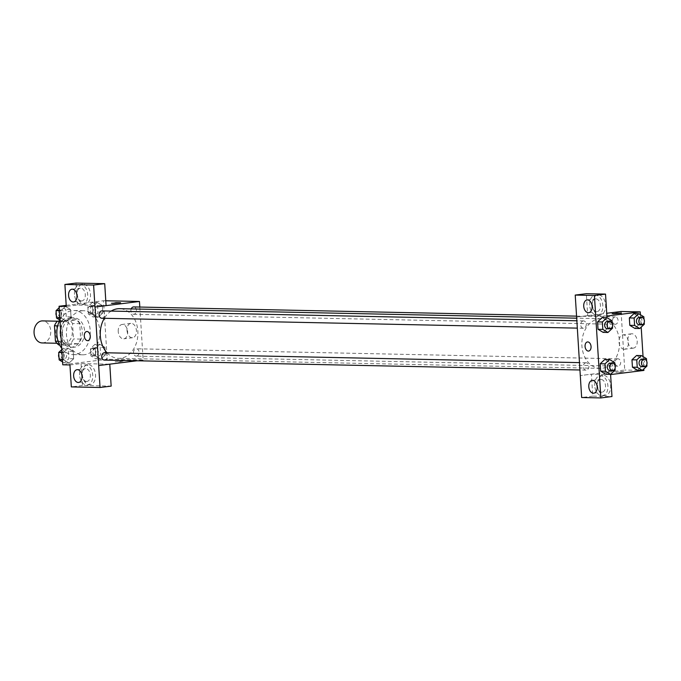 <?xml version="1.0" encoding="UTF-8"?>
<svg xmlns="http://www.w3.org/2000/svg" width="681" height="681" viewBox="0 0 681 681"><rect width="100%" height="100%" fill="white"/><g stroke="black" fill="none" stroke-linecap="round" stroke-linejoin="round"><path stroke-width="0.51" stroke-dasharray="3.4 2.55" d="M42.179 342.943A11.024 8.359 91.2 0 0 50.769 332.09A11.024 8.359 91.2 0 0 42.639 320.896M63.282 321.389A11.024 8.359 91.2 0 0 55.612 332.796A11.024 8.359 91.2 0 0 63.742 343.386A11.024 8.359 91.2 0 0 72.331 332.541A11.024 8.359 91.2 0 0 64.201 321.338A11.024 8.359 91.2 0 0 63.282 321.389M58.106 341.249L62.618 341.343A14.233 10.785 91.2 0 0 66.066 345.131L77.753 343.675A14.233 10.785 91.2 0 0 80.673 339.087L79.703 323.688L72.518 323.535L73.48 338.942A14.233 10.785 91.2 0 1 70.569 343.522L58.872 344.986M59.451 320.947L69.07 319.747A14.233 10.785 91.2 0 1 72.518 323.535M62.618 341.343L61.648 325.935L57.689 325.858M59.307 321.245L64.567 321.355L76.255 319.891L69.07 319.747M64.567 321.355A14.233 10.785 91.2 0 0 61.648 325.935M79.703 323.688A14.233 10.785 91.2 0 0 76.255 319.891M60.047 333.903A14.701 11.143 -88.8 0 1 71.462 317.814A14.701 11.143 -88.8 0 1 82.307 332.745A14.701 11.143 -88.8 0 1 70.858 347.208A14.701 11.143 -88.8 0 1 60.047 333.903M62.448 333.945A14.701 11.143 91.2 0 0 73.25 347.259A14.701 11.143 91.2 0 0 84.699 332.796A14.701 11.143 91.2 0 0 73.863 317.865A14.701 11.143 91.2 0 0 72.637 317.925A14.701 11.143 91.2 0 0 62.448 333.945M80.673 339.087L73.48 338.942M66.066 345.131L59.639 345.003M77.753 343.675L70.569 343.522M61.724 348.331A22.056 16.719 91.2 0 0 73.097 354.614A22.056 16.719 91.2 0 0 90.275 332.915A22.056 16.719 91.2 0 0 74.016 310.519A22.056 16.719 91.2 0 0 72.177 310.613A22.056 16.719 91.2 0 0 59.894 320.07M81.763 310.808A22.056 16.719 91.2 0 0 66.423 333.63A22.056 16.719 91.2 0 0 82.682 354.81A22.056 16.719 91.2 0 0 99.86 333.111A22.056 16.719 91.2 0 0 83.601 310.715A22.056 16.719 91.2 0 0 81.763 310.808M66.202 305.377L103.521 300.721L107.198 359.262L62.763 364.803M66.406 321.211L61.307 318.121L60.847 310.723L65.47 306.424L70.569 309.514L71.028 316.903L66.406 321.211L61.307 318.121L60.847 310.723L65.47 306.424L70.569 309.514L71.028 316.903L66.406 321.211L61.613 321.109L59.954 320.104M68.109 348.28L73.199 351.37L73.667 358.759L69.036 363.067L63.946 359.977L63.478 352.579L68.109 348.28L73.199 351.37L73.667 358.759L69.036 363.067L63.946 359.977L63.478 352.579L68.109 348.28L63.316 348.178L68.406 351.268L68.875 358.666L64.244 362.964L62.584 361.96M99.877 344.314L104.976 347.404L105.436 354.801L100.814 359.1L95.715 356.01L95.255 348.621L99.877 344.314L104.976 347.404L105.436 354.801L100.814 359.1L95.715 356.01L95.255 348.621L99.877 344.314L95.085 344.22L100.184 347.31L100.643 354.699L96.021 359.006L90.922 355.916L90.462 348.519L95.085 344.22M97.247 302.458L102.337 305.556L102.805 312.945L98.175 317.252L93.084 314.154L92.616 306.765L97.247 302.458L102.337 305.556L102.805 312.945L98.175 317.252L93.084 314.154L92.616 306.765L97.247 302.458L92.454 302.364L97.545 305.454L98.013 312.843L93.382 317.15L88.292 314.06L87.823 306.663L92.454 302.364M123.142 361.109L115.089 361.832L119.694 361.875L123.142 361.109L119.694 361.866L115.089 361.824L123.142 361.109M69.947 364.948L81.065 363.569L109.777 364.165L98.668 365.552M139.809 307.054L143.146 360.011L107.198 359.262M143.146 360.011L137.034 360.768M82.35 374.559A10.104 6.555 -97.1 0 0 90.19 384.722A10.104 6.555 -97.1 0 0 95.442 373.886A10.104 6.555 -97.1 0 0 87.687 364.667A10.104 6.555 -97.1 0 0 82.35 374.559M81.065 363.569L82.444 385.523L111.156 386.118M79.575 374.899A10.104 6.555 82.9 0 1 84.912 365.007A10.104 6.555 82.9 0 1 92.659 374.227A10.104 6.555 82.9 0 1 87.415 385.071A10.104 6.555 82.9 0 1 79.575 374.899M86.564 381.445A6.435 4.171 -97.1 0 0 86.955 381.42A6.435 4.171 -97.1 0 0 90.335 374.822A6.435 4.171 -97.1 0 0 85.763 368.634A6.435 4.171 -97.1 0 0 85.363 368.659A6.435 4.171 -97.1 0 0 81.992 375.257A6.435 4.171 -97.1 0 0 86.564 381.445M82.444 385.523L71.335 386.902M127.006 330.447A7.227 4.682 -97.1 0 0 132.608 337.716A7.227 4.682 -97.1 0 0 136.362 329.962A7.227 4.682 -97.1 0 0 130.82 323.373A7.227 4.682 -97.1 0 0 127.006 330.447M105.785 300.772L103.521 300.721M118.23 331.536A7.227 4.682 82.9 0 1 122.044 324.462A7.227 4.682 82.9 0 1 127.585 331.06A7.227 4.682 82.9 0 1 123.831 338.806A7.227 4.682 82.9 0 1 118.23 331.536M106.091 305.624L77.379 305.028L66.27 306.416M111.403 303.292L120.571 302.722M77.285 294.064A10.104 6.555 -97.1 0 0 85.125 304.228A10.104 6.555 -97.1 0 0 90.377 293.392A10.104 6.555 -97.1 0 0 82.622 284.173A10.104 6.555 -97.1 0 0 77.285 294.064M77.379 305.028L76 283.075M74.51 294.413A10.104 6.555 82.9 0 1 79.847 284.522A10.104 6.555 82.9 0 1 87.602 293.741A10.104 6.555 82.9 0 1 82.35 304.577A10.104 6.555 82.9 0 1 74.51 294.413M81.499 300.951A6.435 4.171 -97.1 0 0 81.89 300.934A6.435 4.171 -97.1 0 0 85.27 294.337A6.435 4.171 -97.1 0 0 80.698 288.148A6.435 4.171 -97.1 0 0 80.298 288.165A6.435 4.171 -97.1 0 0 76.927 294.762A6.435 4.171 -97.1 0 0 81.499 300.951M87.849 340.636L87.849 340.636A4.597 2.979 -97.1 0 0 90.275 336.142A4.597 2.979 -97.1 0 0 86.708 331.519L86.708 331.519M131.195 308.91A3.677 2.784 91.2 0 0 133.578 314.281A3.677 2.784 91.2 0 0 133.885 314.264A3.677 2.784 91.2 0 0 136.438 310.459A3.677 2.784 91.2 0 0 133.731 306.927M104.738 360.079A3.677 2.784 91.2 0 0 107.3 356.274A3.677 2.784 91.2 0 0 104.585 352.741M102.107 318.223A3.677 2.784 91.2 0 0 104.661 314.418A3.677 2.784 91.2 0 0 101.954 310.894M136.515 356.12A3.677 2.784 91.2 0 0 139.069 352.315A3.677 2.784 91.2 0 0 136.362 348.783A3.677 2.784 91.2 0 0 136.055 348.8A3.677 2.784 91.2 0 0 133.502 352.605A3.677 2.784 91.2 0 0 136.209 356.129A3.677 2.784 91.2 0 0 136.515 356.12M107.036 352.792A24.848 18.838 91.2 0 0 118.562 358.351A24.848 18.838 91.2 0 0 120.639 358.24A24.848 18.838 91.2 0 0 137.911 332.532A24.848 18.838 91.2 0 0 119.601 308.672M111.182 311.081A24.848 18.838 91.2 0 0 104.329 318.291M601 318.691A24.848 18.838 91.2 0 0 599.135 318.802A24.848 18.838 91.2 0 0 581.863 344.509A24.848 18.838 91.2 0 0 600.174 368.37A24.848 18.838 91.2 0 0 619.523 343.922A24.848 18.838 91.2 0 0 601.212 318.691A24.848 18.838 91.2 0 0 601.008 318.691M615.496 324.284A3.677 2.784 -88.8 0 1 615.19 324.301A3.677 2.784 -88.8 0 1 612.474 320.564A3.677 2.784 -88.8 0 1 615.343 316.954A3.677 2.784 -88.8 0 1 618.05 320.479A3.677 2.784 -88.8 0 1 615.496 324.284M585.89 362.786A3.677 2.784 91.2 0 0 583.336 366.582A3.677 2.784 91.2 0 0 586.043 370.115A3.677 2.784 91.2 0 0 588.912 366.497A3.677 2.784 91.2 0 0 586.196 362.769A3.677 2.784 91.2 0 0 585.89 362.786M583.259 320.93A3.677 2.784 91.2 0 0 580.706 324.735A3.677 2.784 91.2 0 0 583.413 328.259A3.677 2.784 91.2 0 0 586.273 324.641A3.677 2.784 91.2 0 0 583.566 320.913A3.677 2.784 91.2 0 0 583.259 320.93M617.667 358.819A3.677 2.784 91.2 0 0 615.113 362.624A3.677 2.784 91.2 0 0 617.82 366.157A3.677 2.784 91.2 0 0 620.68 362.539A3.677 2.784 91.2 0 0 617.973 358.81A3.677 2.784 91.2 0 0 617.667 358.819M576.628 317.031L606.737 313.277M621.072 311.498L624.749 370.03L580.314 375.571L591.389 374.184L592.768 396.138L611.972 396.538M588.622 351.064L588.631 351.064A4.597 2.979 -97.1 0 0 591.04 346.348A4.597 2.979 -97.1 0 0 587.771 341.93A4.597 2.979 -97.1 0 0 587.49 341.947L587.49 341.947M600.914 379.36A6.435 4.171 -97.1 0 0 600.523 379.377A6.435 4.171 -97.1 0 0 597.152 385.974A6.435 4.171 -97.1 0 0 601.723 392.162A6.435 4.171 -97.1 0 0 602.115 392.145A6.435 4.171 -97.1 0 0 605.486 385.548A6.435 4.171 -97.1 0 0 600.914 379.36M594.726 385.625A10.104 6.555 82.9 0 1 600.072 375.733A10.104 6.555 82.9 0 1 607.818 384.952A10.104 6.555 82.9 0 1 602.566 395.789A10.104 6.555 82.9 0 1 594.726 385.625M597.509 385.276A10.104 6.555 -97.1 0 0 605.349 395.44A10.104 6.555 -97.1 0 0 610.593 384.603A10.104 6.555 -97.1 0 0 602.847 375.384A10.104 6.555 -97.1 0 0 597.509 385.276M595.849 298.865A6.435 4.171 -97.1 0 0 595.458 298.882A6.435 4.171 -97.1 0 0 592.121 305.786A6.435 4.171 -97.1 0 0 597.05 311.651A6.435 4.171 -97.1 0 0 600.421 305.054A6.435 4.171 -97.1 0 0 595.849 298.865M589.661 305.131A10.104 6.555 82.9 0 1 595.007 295.239A10.104 6.555 82.9 0 1 602.753 304.458A10.104 6.555 82.9 0 1 597.501 315.294A10.104 6.555 82.9 0 1 589.661 305.131M592.444 304.782A10.104 6.555 -97.1 0 0 600.284 314.954A10.104 6.555 -97.1 0 0 605.528 304.109A10.104 6.555 -97.1 0 0 597.782 294.89A10.104 6.555 -97.1 0 0 592.444 304.782M606.907 316.052L587.703 315.652L586.324 293.698M587.703 315.652L576.594 317.031M610.593 374.584L591.389 374.184M592.768 396.138L581.659 397.525M614.713 362.641L609.921 362.539L604.822 359.449L609.912 362.547L610.38 369.928L605.767 374.235L600.668 371.136M646.482 358.674L641.689 358.581L636.599 355.491L641.689 358.589L642.157 365.969L637.544 370.277L632.436 367.17M639.059 316.733L633.968 313.635L639.059 316.725L639.527 324.113L634.905 328.421L629.806 325.322M612.074 320.785L607.282 320.683L602.191 317.593L607.282 320.691M612.542 328.174L607.75 328.08L607.282 320.683L607.75 328.08L603.136 332.379M607.75 328.08L603.119 332.379L598.029 329.281M640.421 314.741L641.196 327.118M643.051 356.597L643.834 368.974M632.947 348.161A7.227 4.682 -97.1 0 0 633.39 348.136A7.227 4.682 -97.1 0 0 637.144 340.381A7.227 4.682 -97.1 0 0 631.602 333.792A7.227 4.682 -97.1 0 0 627.814 341.207A7.227 4.682 -97.1 0 0 632.947 348.161M643.92 370.43L624.749 370.03M624.171 349.251A7.227 4.682 82.9 0 1 619.038 342.296A7.227 4.682 82.9 0 1 622.826 334.882A7.227 4.682 82.9 0 1 628.367 341.479A7.227 4.682 82.9 0 1 624.613 349.225A7.227 4.682 82.9 0 1 624.171 349.251M612.185 313.711L621.353 313.141M623.924 371.528L615.862 372.252L620.468 372.294L623.924 371.528L620.468 372.286L615.862 372.252L623.924 371.528M644.005 319.236L644.209 322.496M639.144 324.794A3.677 2.784 91.2 0 0 642.013 321.185A3.677 2.784 91.2 0 0 639.297 317.448M643.851 316.818L639.059 316.725L639.527 324.113L634.896 328.421M644.32 324.216L639.527 324.113M646.635 361.092L646.839 364.352M641.783 366.65A3.677 2.784 91.2 0 0 644.643 363.041A3.677 2.784 91.2 0 0 641.936 359.304M641.689 358.581L642.157 365.969L637.527 370.277M646.95 366.072L642.157 365.969M612.228 323.194L612.432 326.454M607.375 328.761A3.677 2.784 91.2 0 0 610.236 325.143A3.677 2.784 91.2 0 0 607.529 321.406M614.866 365.05L615.071 368.31M610.006 370.617A3.677 2.784 91.2 0 0 612.866 366.999A3.677 2.784 91.2 0 0 610.159 363.262M609.921 362.539L610.38 369.928L605.758 374.235M615.173 370.03L610.38 369.928M92.693 306.092A3.677 2.784 91.2 0 0 90.13 309.898A3.677 2.784 91.2 0 0 92.846 313.43A3.677 2.784 91.2 0 0 95.706 309.812A3.677 2.784 91.2 0 0 92.999 306.084A3.677 2.784 91.2 0 0 92.693 306.092M98.175 317.252L93.382 317.15M93.084 314.154L88.292 314.06M92.616 306.765L87.823 306.663M102.337 305.556L97.545 305.454M102.805 312.945L98.013 312.843M90.292 306.05A3.677 2.784 91.2 0 0 87.738 309.846A3.677 2.784 91.2 0 0 90.445 313.379A3.677 2.784 91.2 0 0 93.306 309.761A3.677 2.784 91.2 0 0 90.599 306.033A3.677 2.784 91.2 0 0 90.292 306.05M95.323 347.948A3.677 2.784 91.2 0 0 92.769 351.754A3.677 2.784 91.2 0 0 95.476 355.286A3.677 2.784 91.2 0 0 98.336 351.668A3.677 2.784 91.2 0 0 95.629 347.94A3.677 2.784 91.2 0 0 95.323 347.948M100.814 359.1L96.021 359.006M95.715 356.01L90.922 355.916M95.255 348.621L90.462 348.519M104.976 347.404L100.184 347.31M105.436 354.801L100.643 354.699M92.922 347.906A3.677 2.784 91.2 0 0 90.369 351.702A3.677 2.784 91.2 0 0 93.076 355.235A3.677 2.784 91.2 0 0 95.944 351.617A3.677 2.784 91.2 0 0 93.229 347.889A3.677 2.784 91.2 0 0 92.922 347.906M59.17 307.727L60.677 306.322L65.776 309.412L66.236 316.81L61.613 321.109M60.915 310.059A3.677 2.784 91.2 0 0 58.362 313.864A3.677 2.784 91.2 0 0 61.069 317.389A3.677 2.784 91.2 0 0 63.929 313.771A3.677 2.784 91.2 0 0 61.222 310.042A3.677 2.784 91.2 0 0 60.915 310.059M61.307 318.121L59.826 318.087M60.847 310.723L59.358 310.698M65.47 306.424L60.677 306.322M70.569 309.514L65.776 309.412M71.028 316.903L66.236 316.81M56.37 315.609A3.677 2.784 91.2 0 0 58.677 317.337A3.677 2.784 91.2 0 0 61.537 313.728A3.677 2.784 91.2 0 0 58.821 309.991A3.677 2.784 91.2 0 0 58.515 310.008A3.677 2.784 91.2 0 0 56.157 312.349M61.809 349.583L63.316 348.178M63.546 351.915A3.677 2.784 91.2 0 0 60.992 355.712A3.677 2.784 91.2 0 0 63.699 359.245A3.677 2.784 91.2 0 0 66.568 355.627A3.677 2.784 91.2 0 0 63.852 351.898A3.677 2.784 91.2 0 0 63.546 351.915M69.036 363.067L64.244 362.964M63.946 359.977L62.456 359.943M63.478 352.579L61.988 352.554M73.199 351.37L68.406 351.268M73.667 358.759L68.875 358.666M59 357.465A3.677 2.784 91.2 0 0 61.307 359.193A3.677 2.784 91.2 0 0 64.167 355.576A3.677 2.784 91.2 0 0 61.46 351.847A3.677 2.784 91.2 0 0 61.154 351.864A3.677 2.784 91.2 0 0 58.796 354.197M56.923 343.25L63.742 343.386M57.408 321.202L64.201 321.338M73.863 317.865L71.462 317.814M73.25 347.259L70.858 347.208M83.601 310.715L74.016 310.519M82.682 354.81L73.097 354.614M87.687 364.667L84.912 365.007M90.19 384.722L87.415 385.071M78.621 382.458L86.955 381.42M77.038 369.698L85.363 368.659M130.82 323.373L122.044 324.462M132.608 337.716L123.831 338.806M82.622 284.173L79.847 284.522M85.125 304.228L82.35 304.577M73.565 301.972L81.89 300.934M71.973 289.204L80.298 288.165M601.212 318.691L576.705 318.18M600.174 368.37L118.562 358.351M133.578 314.281L615.19 324.301M576.535 316.146L615.343 316.954M586.196 362.769L579.497 362.624M586.043 370.115L579.965 369.987M583.566 320.913L576.867 320.777M583.413 328.259L577.326 328.131M617.973 358.81L136.362 348.783M617.82 366.157L136.209 356.129M593.781 393.184L602.115 392.145M592.189 380.415L600.523 379.377M602.847 375.384L600.072 375.733M605.349 395.44L602.566 395.789M588.716 312.69L597.05 311.651M587.124 299.921L595.458 298.882M597.782 294.89L595.007 295.239M600.284 314.954L597.501 315.294M631.602 333.792L622.826 334.882M633.39 348.136L624.613 349.225M92.999 306.084L90.599 306.033M92.846 313.43L90.445 313.379M95.629 347.94L93.229 347.889M95.476 355.286L93.076 355.235M61.222 310.042L58.821 309.991M61.069 317.389L58.677 317.337M63.852 351.898L61.46 351.847M63.699 359.245L61.307 359.193"/><path stroke-width="1.02" d="M57.408 321.202L42.639 320.896A11.024 8.359 91.2 0 0 41.72 320.938A11.024 8.359 91.2 0 0 34.05 332.345A11.024 8.359 91.2 0 0 42.179 342.943L56.923 343.25M58.106 341.249L55.433 341.19A14.233 10.785 91.2 0 0 58.872 344.986L59.639 345.003M55.433 341.19L54.463 325.79A14.233 10.785 91.2 0 1 57.374 321.202L59.451 320.947M57.689 325.858L54.463 325.79M59.307 321.245L57.374 321.202M59.894 320.07A22.056 16.719 91.2 0 0 61.724 348.331M109.777 364.173L111.156 386.118L100.047 387.498L71.335 386.902L69.947 364.948L62.763 364.803L59.077 306.263L66.202 305.377M137.034 360.768L98.668 365.552L100.047 387.498M77.43 369.672A6.435 4.171 -97.1 0 0 77.038 369.698A6.435 4.171 -97.1 0 0 73.693 376.593A6.435 4.171 -97.1 0 0 78.621 382.458A6.435 4.171 -97.1 0 0 82.001 375.861A6.435 4.171 -97.1 0 0 77.43 369.672M98.702 365.552L95.025 307.012L139.46 301.47L105.785 300.772M139.46 301.47L139.809 307.054M112.518 303.437L115.966 302.679L120.571 302.713L112.518 303.437M59.077 306.263L66.27 306.416L64.891 284.462L76 283.075L104.712 283.671L106.091 305.624L95.025 307.012M120.571 302.713L111.403 303.292M72.365 289.187A6.435 4.171 -97.1 0 0 71.973 289.204A6.435 4.171 -97.1 0 0 68.628 296.099A6.435 4.171 -97.1 0 0 73.565 301.972A6.435 4.171 -97.1 0 0 76.936 295.375A6.435 4.171 -97.1 0 0 72.365 289.187M104.712 283.671L93.603 285.058L94.982 307.012M64.891 284.462L93.603 285.058M90.275 336.142A4.597 2.979 82.9 0 1 87.849 340.636A4.597 2.979 82.9 0 1 84.325 336.448A4.597 2.979 82.9 0 1 86.708 331.519A4.597 2.979 82.9 0 1 90.275 336.142M86.708 331.519A4.597 2.979 -97.1 0 0 84.325 336.448A4.597 2.979 -97.1 0 0 87.849 340.636M576.535 316.146L133.731 306.927A3.677 2.784 91.2 0 0 131.195 308.91M579.497 362.624L104.585 352.741A3.677 2.784 91.2 0 0 104.278 352.758A3.677 2.784 91.2 0 0 101.724 356.563A3.677 2.784 91.2 0 0 104.431 360.096A3.677 2.784 91.2 0 0 104.738 360.079M576.867 320.777L101.954 310.894A3.677 2.784 91.2 0 0 101.648 310.902A3.677 2.784 91.2 0 0 99.094 314.707A3.677 2.784 91.2 0 0 101.801 318.24A3.677 2.784 91.2 0 0 102.107 318.223M576.705 318.18L119.601 308.672A24.848 18.838 91.2 0 0 117.524 308.782A24.848 18.838 91.2 0 0 111.182 311.081M104.329 318.291A24.848 18.838 91.2 0 0 107.036 352.792M576.628 317.031L581.659 397.525L600.863 397.925L594.419 295.477L575.215 295.077L576.628 317.031M606.737 313.277L621.072 311.498L640.242 311.889L640.421 314.741M587.771 341.93A4.597 2.979 82.9 0 1 591.04 346.348A4.597 2.979 82.9 0 1 588.622 351.064A4.597 2.979 82.9 0 1 585.107 346.867A4.597 2.979 82.9 0 1 587.49 341.947A4.597 2.979 82.9 0 1 587.771 341.93M592.581 380.398A6.435 4.171 82.9 0 1 597.152 386.587A6.435 4.171 82.9 0 1 593.781 393.184A6.435 4.171 82.9 0 1 588.852 387.31A6.435 4.171 82.9 0 1 592.189 380.415A6.435 4.171 82.9 0 1 592.581 380.398M587.516 299.904A6.435 4.171 82.9 0 1 592.087 306.092A6.435 4.171 82.9 0 1 588.716 312.69A6.435 4.171 82.9 0 1 583.787 306.825A6.435 4.171 82.9 0 1 587.124 299.921A6.435 4.171 82.9 0 1 587.516 299.904M587.49 341.947A4.597 2.979 -97.1 0 0 585.107 346.867A4.597 2.979 -97.1 0 0 588.631 351.064M575.215 295.077L586.324 293.698L605.528 294.098L606.907 316.052L640.242 311.889M605.528 294.098L594.419 295.477M600.863 397.925L611.972 396.538L610.593 374.584L643.92 370.43L643.834 368.974M615.071 368.31L615.173 370.03L610.551 374.337L605.758 374.244L600.659 371.145L600.199 363.748L604.822 359.44L600.199 363.748L600.659 371.145L605.452 371.239L604.992 363.85L609.614 359.551L614.713 362.641L614.866 365.05M637.229 367.28L632.436 367.178L631.968 359.789L636.599 355.482L631.968 359.789L632.436 367.178L637.527 370.277L642.319 370.37L637.229 367.28L636.761 359.891L641.391 355.584L646.482 358.674L646.635 361.092M634.598 325.424L629.806 325.331L629.338 317.933L633.96 313.626L629.338 317.933L629.806 325.331L634.905 328.429L639.689 328.514L634.598 325.424L634.13 318.036L638.761 313.728L643.851 316.818L644.005 319.236M603.136 332.379L598.029 329.289L597.56 321.892L602.191 317.584L597.56 321.892L598.029 329.289L602.821 329.391L602.353 321.994L606.984 317.695L612.074 320.785L612.228 323.194M641.196 327.118L643.051 356.597M613.3 313.856L616.748 313.098L621.353 313.132L613.3 313.856M621.353 313.141L612.185 313.711M644.209 322.496L644.32 324.216L639.689 328.514M641.698 317.499L639.297 317.448A3.677 2.784 91.2 0 0 638.991 317.465A3.677 2.784 91.2 0 0 636.437 321.27A3.677 2.784 91.2 0 0 639.144 324.794L641.545 324.846A3.677 2.784 91.2 0 0 644.405 321.228A3.677 2.784 91.2 0 0 641.698 317.499A3.677 2.784 91.2 0 0 641.391 317.516A3.677 2.784 91.2 0 0 638.838 321.321A3.677 2.784 91.2 0 0 641.545 324.846M634.13 318.036L629.338 317.933M638.761 313.728L633.968 313.635M646.839 364.352L646.95 366.072L642.319 370.37M644.328 359.355L641.936 359.304A3.677 2.784 91.2 0 0 641.63 359.321A3.677 2.784 91.2 0 0 639.067 363.126A3.677 2.784 91.2 0 0 641.783 366.65L644.175 366.701A3.677 2.784 91.2 0 0 647.035 363.084A3.677 2.784 91.2 0 0 644.328 359.355A3.677 2.784 91.2 0 0 644.022 359.372A3.677 2.784 91.2 0 0 641.468 363.177A3.677 2.784 91.2 0 0 644.175 366.701M636.761 359.891L631.968 359.789M641.391 355.584L636.599 355.491M612.432 326.454L612.542 328.174L607.912 332.481L602.821 329.391M609.921 321.458L607.529 321.406A3.677 2.784 91.2 0 0 607.222 321.423A3.677 2.784 91.2 0 0 604.66 325.229A3.677 2.784 91.2 0 0 607.375 328.761L609.767 328.812A3.677 2.784 91.2 0 0 612.628 325.195A3.677 2.784 91.2 0 0 609.921 321.458A3.677 2.784 91.2 0 0 609.614 321.475A3.677 2.784 91.2 0 0 607.06 325.28A3.677 2.784 91.2 0 0 609.767 328.812M607.912 332.481L603.119 332.379M602.353 321.994L597.56 321.892M606.984 317.695L602.191 317.593M610.551 374.337L605.452 371.239M612.559 363.313L610.159 363.262A3.677 2.784 91.2 0 0 609.853 363.279A3.677 2.784 91.2 0 0 607.299 367.085A3.677 2.784 91.2 0 0 610.006 370.617L612.406 370.668A3.677 2.784 91.2 0 0 615.266 367.05A3.677 2.784 91.2 0 0 612.559 363.313A3.677 2.784 91.2 0 0 612.253 363.331A3.677 2.784 91.2 0 0 609.691 367.136A3.677 2.784 91.2 0 0 612.406 370.668M604.992 363.85L600.199 363.748M609.614 359.551L604.822 359.449M59.954 320.104L56.514 318.018L56.055 310.63L59.17 307.727M59.826 318.087L56.514 318.018M59.358 310.698L56.055 310.63M56.157 312.349A3.677 2.784 91.2 0 0 56.37 315.609M62.584 361.96L59.153 359.874L58.685 352.477L61.809 349.583M62.456 359.943L59.153 359.874M61.988 352.554L58.685 352.477M58.796 354.197A3.677 2.784 91.2 0 0 59 357.465M579.965 369.987L104.431 360.096M577.326 328.131L101.801 318.24"/></g></svg>
